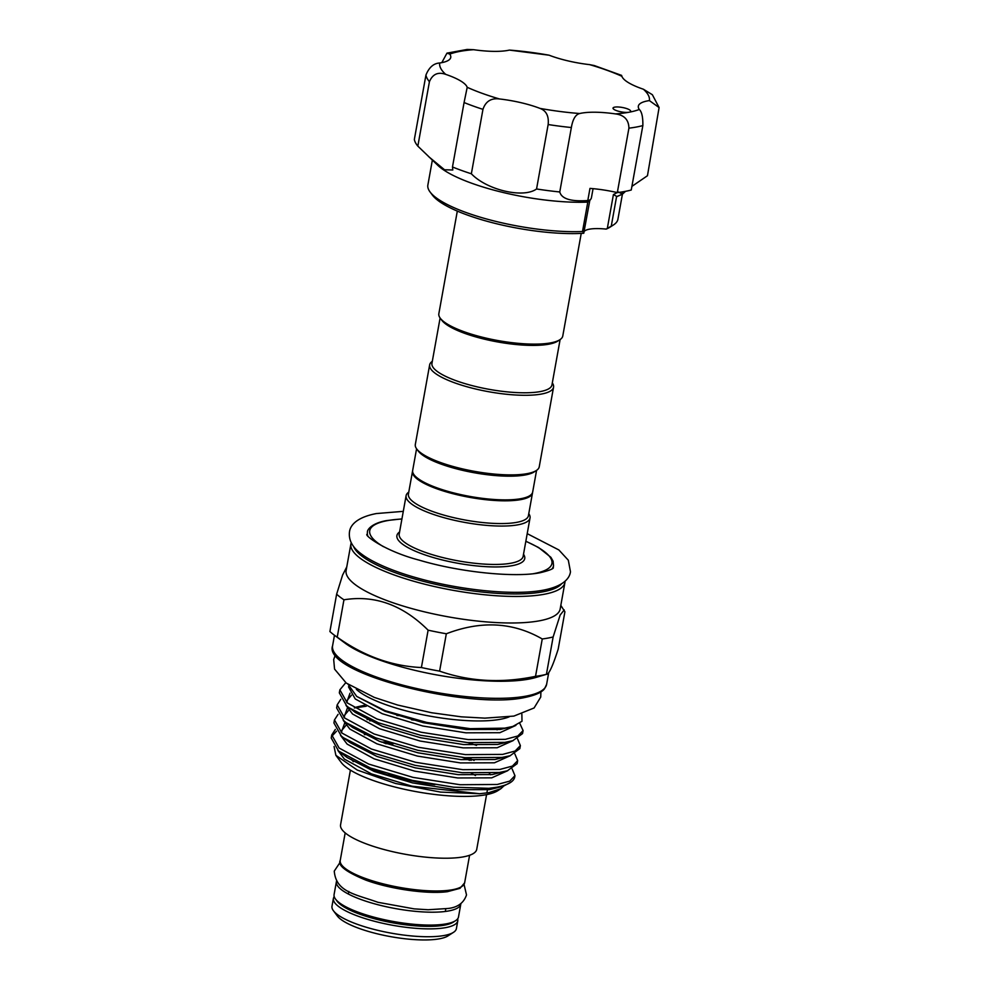 <?xml version="1.0" encoding="UTF-8"?>
<svg xmlns="http://www.w3.org/2000/svg" width="989" height="989" viewBox="0 0 989 989"><rect width="100%" height="100%" fill="white"/><g stroke="black" fill="none" stroke-linecap="round" stroke-linejoin="round"><path stroke-width="1.48" d="M336.52 881.224A63.209 16.009 10.2 0 0 336.408 881.681A63.209 16.009 10.2 0 0 377.786 904.688A63.209 16.009 10.2 0 0 448.697 910.943A63.209 16.009 10.2 0 0 460.812 904.057A63.209 16.009 10.2 0 0 460.874 903.587M336.408 881.681L334.084 894.563A63.209 16.009 10.2 0 0 375.474 917.569A63.209 16.009 10.2 0 0 446.373 923.825A63.209 16.009 10.2 0 0 458.5 916.951L460.812 904.057M629.4 109.767A8.963 2.275 10.2 0 0 619.67 107.096A8.963 2.275 10.2 0 0 613.019 108.098A8.963 2.275 10.2 0 0 614.28 109.606A8.963 2.275 10.2 0 0 628.942 112.252A8.963 2.275 10.2 0 0 630.661 111.275A8.963 2.275 10.2 0 0 629.4 109.767M621.574 75.387L621.883 76.289A48.77 12.35 10.2 0 0 628.559 82.717A48.77 12.35 10.2 0 0 643.406 89.233L652.357 94.709L659.094 107.554L649.377 100.594A48.77 12.35 10.2 0 0 638.338 106.182A48.77 12.35 10.2 0 0 639.302 109.482C641.824 111.782 643.011 117.147 642.85 125.578A118.445 30.004 -169.8 0 1 628.917 128.162C628.732 119.793 624.244 115.045 615.455 113.896A48.77 12.35 10.2 0 0 579.702 113.512C575.561 114.514 572.779 119.187 571.358 127.532A118.445 30.004 -169.8 0 1 548.153 124.54C549.019 116.121 546.311 110.743 539.994 108.394A48.77 12.35 10.2 0 0 499.494 98.962C491.162 97.899 485.648 101.36 482.953 109.359A118.445 30.004 -169.8 0 1 464.076 102.547L467.204 87.304A48.77 12.35 10.2 0 0 445.68 74.36C438.065 71.678 432.638 74.126 429.424 81.704A118.445 30.004 -169.8 0 1 425.938 75.065C429.078 67.326 433.664 63.308 439.722 62.999A48.77 12.35 10.2 0 0 450.749 57.411A48.77 12.35 10.2 0 0 449.785 54.123L446.966 53.134L441.799 62.641M625.518 191.334L622.464 194.153L616.58 196.626L611.251 226.184A96.551 24.453 10.2 0 0 613.464 224.948L610.151 227.087A93.559 23.699 -169.8 0 1 606.17 229.102L607.32 228.41L613.415 194.561L617.21 192.571M613.464 224.948A96.551 24.453 10.2 0 0 617.915 219.249L622.415 194.178M611.251 226.184L607.32 228.41M589.84 200.285L583.72 233.256A93.559 23.699 -169.8 0 1 443.406 204.13A93.559 23.699 -169.8 0 1 432.416 195.105L430.054 191.953A96.551 24.453 10.2 0 0 441.391 201.262A96.551 24.453 10.2 0 0 582.509 231.513L587.825 201.954L586.798 202.152A96.551 24.453 -169.8 0 1 446.682 171.863A96.551 24.453 -169.8 0 1 437.979 165.484L417.84 146.137A118.445 30.004 -169.8 0 1 414.342 139.498L425.938 75.065M432.354 160.144L427.866 185.054A96.551 24.453 10.2 0 0 430.054 191.953M659.094 107.554L647.461 175.721L631.909 186.377M586.798 202.152L587.8 200.532C570.987 201.731 561.628 198.876 559.762 191.965A118.445 30.004 -169.8 0 1 536.557 188.973C523.502 198.579 487.058 190.16 471.357 173.792A118.445 30.004 -169.8 0 1 452.48 166.98L452.801 169.997L444.531 169.774L428.62 156.608M581.235 233.392L562.766 336.013A62.95 15.948 -169.8 0 1 559.861 339.734L557.66 341.168A60.959 15.441 -169.8 0 1 548.784 344.197A60.959 15.441 -169.8 0 1 488.034 340.006A60.959 15.441 -169.8 0 1 441.848 320.325L440.278 318.223A62.95 15.948 -169.8 0 1 438.844 313.723L457.314 211.102M559.861 339.734A62.95 15.948 -169.8 0 1 550.7 342.874A62.95 15.948 -169.8 0 1 487.973 338.547A62.95 15.948 -169.8 0 1 440.278 318.223M416.579 448.759L412.673 470.43A60.959 15.441 10.2 0 0 452.591 492.633A60.959 15.441 10.2 0 0 520.98 498.666A60.959 15.441 10.2 0 0 532.675 492.028L536.57 470.356M432.304 361.331A62.95 15.948 10.2 0 0 429.646 364.892L415.318 444.494A62.95 15.948 10.2 0 0 416.74 448.994L418.31 451.095A60.959 15.441 10.2 0 0 464.509 470.789A60.959 15.441 10.2 0 0 525.246 474.967A60.959 15.441 10.2 0 0 534.134 471.938L536.335 470.517A62.95 15.948 10.2 0 0 539.24 466.796L553.556 387.194A62.95 15.948 10.2 0 0 552.307 382.916M416.74 448.994A62.95 15.948 10.2 0 0 464.447 469.33A62.95 15.948 10.2 0 0 527.162 473.644A62.95 15.948 10.2 0 0 536.335 470.517M429.646 364.892A62.95 15.948 10.2 0 0 470.863 387.812A62.95 15.948 10.2 0 0 541.49 394.042A62.95 15.948 10.2 0 0 553.556 387.194M440.105 317.988L431.946 363.346A60.959 15.441 10.2 0 0 471.864 385.549A60.959 15.441 10.2 0 0 540.254 391.582A60.959 15.441 10.2 0 0 551.949 384.944L560.108 339.586M560.825 605.379L564.904 611.808L558.179 649.155C552.666 666.363 548.734 674.758 546.423 674.325L535.828 677.477A108.741 27.544 -169.8 0 1 528.831 679.109A108.741 27.544 -169.8 0 1 345.074 643.147L333.948 634.864A122.673 31.079 10.2 0 0 337.224 637.163C363.729 656.066 391.792 666.19 421.401 667.538A122.673 31.079 10.2 0 0 439.598 671.135C469.824 681.631 501.806 683.362 535.531 676.34A122.673 31.079 10.2 0 0 541.255 675.438A122.673 31.079 10.2 0 0 546.423 674.325L553.135 636.965A122.673 31.079 -169.8 0 1 547.98 638.078A122.673 31.079 -169.8 0 1 542.256 638.981C513.093 622.143 481.111 620.412 446.323 633.776A122.673 31.079 -169.8 0 1 428.113 630.178C402.758 604.947 374.695 594.822 343.949 599.804A122.673 31.079 -169.8 0 1 336.631 594.191L342.577 575.091L346.78 566.87M336.631 594.191L329.906 631.551A122.673 31.079 10.2 0 0 333.948 634.864M539.326 620.832A108.741 27.544 -169.8 0 1 417.333 610.065A108.741 27.544 -169.8 0 1 346.125 570.48L350.91 543.95A108.741 27.544 -169.8 0 0 422.105 583.535A108.741 27.544 -169.8 0 0 544.098 594.29A108.741 27.544 -169.8 0 0 564.942 582.459L560.17 608.989A108.741 27.544 -169.8 0 1 539.326 620.832M528.781 513.699A62.95 15.948 -169.8 0 1 530.03 517.964A62.95 15.948 -169.8 0 1 517.964 524.813A62.95 15.948 -169.8 0 1 447.337 518.582A62.95 15.948 -169.8 0 1 406.108 495.662A62.95 15.948 -169.8 0 1 408.778 492.102M532.564 492.497A60.959 15.441 -169.8 0 1 532.502 492.967L528.41 515.714A60.959 15.441 -169.8 0 1 516.728 522.353A60.959 15.441 -169.8 0 1 448.326 516.32A60.959 15.441 -169.8 0 1 408.408 494.129L412.5 471.382A60.959 15.441 -169.8 0 1 412.623 470.912M532.502 492.967A60.959 15.441 -169.8 0 1 520.82 499.606A60.959 15.441 -169.8 0 1 452.418 493.573A60.959 15.441 -169.8 0 1 412.5 471.382M491.484 788.159A74.645 18.915 -169.8 0 1 489.048 789.679M489.431 773.472A72.308 18.321 -169.8 0 1 490.581 774.795M509.187 716.84A83.558 21.165 -169.8 0 1 500.36 719.287A83.558 21.165 -169.8 0 1 421.697 714.54A83.558 21.165 -169.8 0 1 356.337 689.333M521.858 714.157L522.007 721.278L512.821 726.445L504.798 728.139L470.183 728.67L426.778 722.44L385.339 710.77L356.708 696.417L348.14 684.413M523.082 730.562L522.538 733.591L512.784 740.712L504.81 742.38L467.636 742.615L420.585 735.272L378.577 722.86L348.956 707.704L346.731 705.961L339.326 692.869L339.87 689.84L347.275 702.919L376.846 718.941L421.129 732.243L468.18 739.587L505.354 739.352L517.84 735.989L523.082 730.562L519.794 723.367M345.754 682.694L339.87 689.84M340.772 699.322L337.175 704.873L344.568 717.965L374.139 733.986L418.421 747.288L465.473 754.632L502.647 754.397L515.133 751.034L520.375 745.607L517.556 738.894M520.375 745.607L519.831 748.636L510.089 755.744L502.103 757.426L464.929 757.661L417.877 750.317L375.869 737.905L346.249 722.749L344.024 720.993L336.619 707.914L337.175 704.873M338.065 714.367L334.467 719.918L341.86 733.01L371.431 749.032L415.714 762.334L462.765 769.677L499.94 769.43L512.426 766.079L517.667 760.652L514.849 753.939M517.667 760.652L517.123 763.681L507.382 770.79L499.396 772.471L462.222 772.706L415.17 765.362L373.162 752.95L343.542 737.794L341.316 736.039L333.911 722.947L334.467 719.918M335.358 729.412L331.76 734.963L339.153 748.055L368.724 764.077L413.006 777.379L460.058 784.722L497.232 784.475L509.718 781.125L514.96 775.697L512.141 768.985M514.96 775.697L514.725 777.008A93.757 23.748 -169.8 0 1 510.398 782.546A93.757 23.748 -169.8 0 1 496.738 787.219A93.757 23.748 -169.8 0 1 488.925 788.32L453.605 787.195L412.462 780.408L370.455 767.996L338.609 751.084L331.216 737.992L331.76 734.963M331.636 736.508L336.544 731.18M366.227 706.245L354.322 707.951M495.365 729.066L497.17 729.82M373.088 720.672L369.602 720.833M500.891 788.69L497.813 790.668A82.408 20.88 -169.8 0 1 485.809 794.773A82.408 20.88 -169.8 0 1 403.697 789.123A82.408 20.88 -169.8 0 1 341.254 762.507L335.889 755.336L357.276 770.06L395.563 783.473L440.55 792.09L479.702 793.722L488.863 792.659L500.891 788.69L503.636 786.131M334.059 746.51L335.889 755.336M510.398 782.546L503.067 786.304L488.925 788.32M474.139 760.405A72.308 18.321 10.2 0 0 468.205 757.92M387.873 742.158A72.308 18.321 10.2 0 0 381.544 742.109M453.481 932.343L447.968 935.903A58.227 14.748 -169.8 0 1 359.254 928.461A58.227 14.748 -169.8 0 1 337.348 915.999L333.417 910.733A63.209 16.009 10.2 0 0 357.19 924.27A63.209 16.009 10.2 0 0 453.481 932.343A63.209 16.009 10.2 0 0 456.399 928.609L457.808 920.734A63.209 16.009 -169.8 0 1 422.39 928.72A63.209 16.009 -169.8 0 1 358.611 916.395A63.209 16.009 -169.8 0 1 333.404 898.358L331.995 906.221A63.209 16.009 10.2 0 0 333.417 910.733M462.506 757.45A67.19 17.023 -169.8 0 1 469.379 760.22M475.474 775.524A67.19 17.023 10.2 0 0 471.32 773.311M486.576 794.624L476.735 849.316A69.181 17.53 -169.8 0 1 463.47 856.845A69.181 17.53 -169.8 0 1 385.858 850.008A69.181 17.53 -169.8 0 1 340.562 824.826L350.403 770.122M471.259 760.306A69.181 17.53 10.2 0 0 464.793 757.648M391.026 743.172A69.181 17.53 10.2 0 0 384.115 743.06M388.553 774.164A69.181 17.53 10.2 0 0 402.684 778.083M364.039 765.412A72.308 18.321 10.2 0 0 434.789 784.685M469.862 760.244A67.685 17.147 10.2 0 0 463.087 757.5M392.596 743.666A67.685 17.147 10.2 0 0 385.389 743.518M385.821 743.666A67.19 17.023 -169.8 0 1 393.14 743.827M353.382 761.654A72.308 18.321 -169.8 0 1 351.478 759.465M564.225 609.929L560.157 615.047L553.135 636.965M337.224 637.163L343.949 599.804M428.113 630.178L421.401 667.538M439.598 671.135L446.323 633.776M542.256 638.981L535.531 676.34M617 196.564L613.415 194.561M584.239 231.364A29.855 7.566 -169.8 0 1 606.17 229.102M587.8 200.532L589.976 188.405A48.77 12.35 -169.8 0 1 617.321 192.595A118.445 30.004 -169.8 0 0 631.254 190.012L642.85 125.578M559.762 191.965L571.358 127.532M617.321 192.595L628.917 128.162M583.943 232.749L582.509 231.513M471.357 173.792L482.953 109.359M452.48 166.98L464.076 102.547M536.557 188.973L548.153 124.54M446.966 53.134L467.154 49.45L473.632 49.697A48.77 12.35 10.2 0 0 509.397 50.093L549.093 55.199A48.77 12.35 10.2 0 0 589.592 64.631L594.302 65.558L621.574 75.374M417.84 146.137L429.424 81.704M587.825 201.954L589.407 200.779M588.455 200.458L590.507 199.642L591.36 198.109L593.066 188.664M618.348 191.965L622.464 194.153L616.951 196.588M546.62 684.326L544.605 688.641C543.554 690.087 540.328 694.29 524.553 697.554C468.304 709.768 322.402 673.311 332.576 645.817A108.741 27.544 10.2 0 0 403.784 685.402A108.741 27.544 10.2 0 0 525.765 696.169A108.741 27.544 10.2 0 0 546.62 684.326L548.722 672.631M353.617 546.46A106.75 27.037 10.2 0 0 430.4 583.09A106.75 27.037 10.2 0 0 542.862 591.83A106.75 27.037 10.2 0 0 561.529 583.869M367.784 535.803A94.561 23.959 -169.8 0 1 367.426 532.243C366.981 530.005 371.444 523.193 386.773 520.56L401.93 518.904M401.905 519.027A92.57 23.452 10.2 0 0 387.478 520.622A92.57 23.452 10.2 0 0 383.448 546.682M533.491 573.682A92.57 23.452 10.2 0 0 534.184 573.558A92.57 23.452 10.2 0 0 525.827 541.317M406.108 495.662L399.21 534.048A62.95 15.948 10.2 0 0 440.426 556.968A62.95 15.948 10.2 0 0 511.053 563.198A62.95 15.948 10.2 0 0 523.132 556.35L530.03 517.964M523.502 554.26A64.94 16.454 -169.8 0 1 512.29 565.659A64.94 16.454 -169.8 0 1 432.131 557.19A64.94 16.454 -169.8 0 1 399.581 531.958M336.408 900.151A61.207 15.503 10.2 0 0 360.12 914.293A61.207 15.503 10.2 0 0 454.371 921.377M365.436 878.492A63.209 16.009 10.2 0 0 429.201 890.817A63.209 16.009 10.2 0 0 464.632 882.831L459.996 888.332L447.349 891.695C427.26 894.353 390 889.049 365.918 880.148C346.051 871.952 337.484 865.375 340.228 860.442A63.209 16.009 10.2 0 0 365.436 878.492M356.708 696.417L385.092 711.314L423.379 722.712L466.437 729.536L500.434 729.425L512.821 726.445M350.019 693.215L346.682 702.425M352.443 710.127L355.311 712.439L382.384 726.359L420.671 737.757L463.73 744.581L497.727 744.47L512.784 740.712M347.312 708.26L343.974 717.47M346.249 722.749L352.603 727.484L379.677 741.404L417.964 752.802L461.022 759.626L495.019 759.515L510.089 755.744M399.84 715.628L396.886 715.492M344.605 723.305L341.267 732.503M343.542 737.794L349.896 742.529L376.982 756.449L415.256 767.847L458.315 774.671L492.312 774.56L503.117 771.828M476.55 745.36L467.871 742.64M344.32 755.262L347.188 757.574L374.275 771.482L412.549 782.892L455.608 789.716L489.617 789.605L503.067 786.304M348.487 686.811L355.236 698.951L382.286 713.724L422.785 726L465.844 732.824L499.853 732.713L515.887 725.394M345.965 705.305L352.529 713.996L379.578 728.757L420.078 741.033L463.136 747.869L497.146 747.758L513.13 740.6M364.508 705.281L356.275 707.098M343.257 720.351L349.822 729.041L376.871 743.802L417.37 756.078L460.429 762.915L494.438 762.803L510.423 755.645M418.075 720.511L411.585 719.819M369.861 719.287L367.08 719.584M340.55 735.396L347.114 744.087L374.163 758.847L414.663 771.123L457.722 777.96L491.731 777.849L507.716 770.691M367.154 734.333L364.372 734.629M337.855 750.441L344.407 759.119L371.456 773.893L411.956 786.168L479.702 793.722M525.851 541.206L538.609 547.523L550.898 557.314L553.111 561.22L553.543 565.733A94.561 23.959 -169.8 0 1 551.973 568.947M622.934 191.792L622.526 194.104M539.994 108.394A106.503 26.975 10.2 0 0 579.702 113.512M615.455 113.896A106.503 26.975 10.2 0 0 628.942 112.252A106.503 26.975 10.2 0 0 639.302 109.482M649.377 100.594A106.503 26.975 10.2 0 0 643.406 89.233M621.883 76.289A106.503 26.975 10.2 0 0 589.592 64.631M549.093 55.199A106.503 26.975 10.2 0 0 509.397 50.093M473.632 49.697A106.503 26.975 10.2 0 0 449.785 54.123M439.722 62.999A106.503 26.975 10.2 0 0 445.68 74.36M467.204 87.304A106.503 26.975 10.2 0 0 499.494 98.962M464.064 884.525L466.511 894.909C463.829 902.87 457.709 907.395 448.153 908.471L428.163 909.744L414.131 908.866L377.959 902.302C355.236 894.18 336.037 892.127 334.257 871.111L340.179 862.235M527.211 533.652L558.859 549.946L568.316 560.219L570.468 571.716C569.639 578.899 562.395 586.502 543.542 590.112C514.428 595.798 459.366 590.161 415.875 577.613C395.439 571.877 373.582 563.285 361.294 553.877C352.455 547.461 348.511 540.142 349.476 531.946C350.304 524.751 357.548 517.148 376.413 513.551L403.289 511.35M553.271 567.933C552.975 567.229 556.164 568.898 540.303 572.693C515.232 577.811 460.342 572.408 419.311 560.17C384.845 551.17 364.756 535.494 366.919 534.406M334.48 635.259L332.576 645.817M351.231 542.689L350.91 543.95M335.296 654.903L333.689 659.564L334.566 669.108L346.274 683.078L374.324 697.418L397.615 705.033L431.525 712.735L461.257 716.827L484.87 718.138L513.872 716.085L534.085 707.976L540.736 697.06L540.909 691.904M457.808 920.734L457.808 918.608M469.59 855.275L464.632 882.831M445.792 908.854L445.322 911.462M486.872 792.98L487.317 790.458M348.808 891.41L348.338 894.019M345.186 832.886L340.228 860.442M334.146 896.355L333.404 898.358M340.834 752.839L347.188 757.574M507.382 770.79L503.055 771.84M348.956 707.704L352.48 710.151M347.164 702.833L347.04 700.459L351.454 695.205M344.456 717.878L344.333 715.492L348.746 710.25M341.749 732.923L341.638 730.537L346.039 725.296M553.543 565.733L553.123 568.094M565.078 581.161L564.942 582.459M589.419 200.779L590.507 199.642"/></g></svg>
